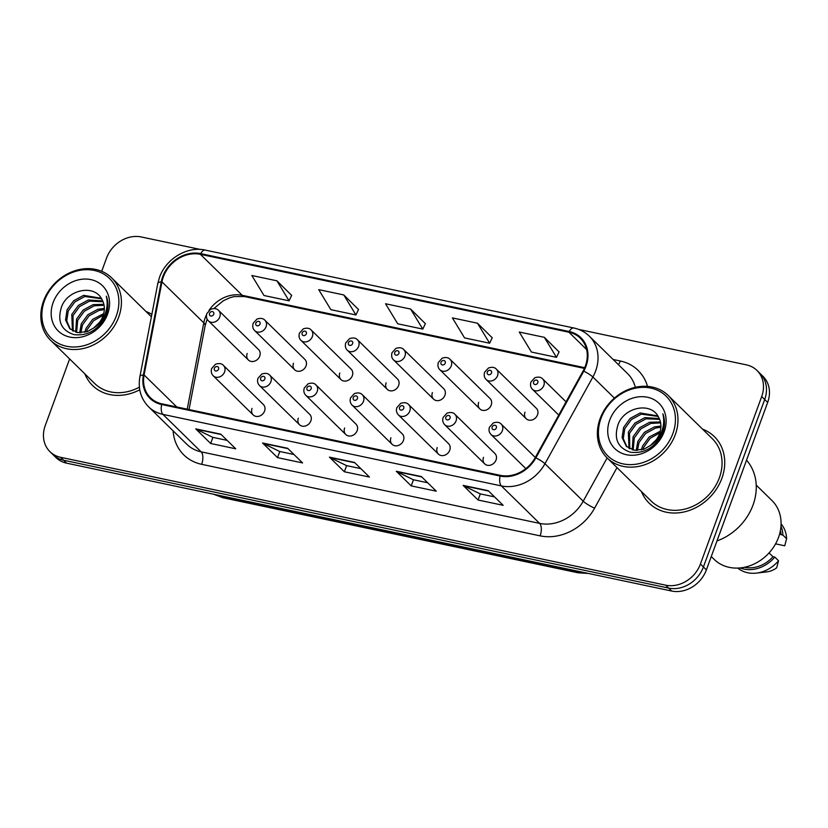 <?xml version="1.0" encoding="UTF-8"?>
<svg xmlns="http://www.w3.org/2000/svg" width="828" height="828" viewBox="0 0 828 828"><rect width="100%" height="100%" fill="white"/><g stroke="black" fill="none" stroke-linecap="round" stroke-linejoin="round"><path stroke-width="1.24" d="M298.328 418.202A7.276 6.127 -45.6 0 0 299.498 424.733A7.276 6.127 -45.6 0 0 310.862 420.852A7.276 6.127 -45.6 0 0 309.693 414.331L269.721 375.177A7.276 6.127 134.4 0 1 270.891 381.708A7.276 6.127 134.4 0 1 259.537 385.579L299.498 424.733M344.624 427.993A7.276 6.127 -45.6 0 0 345.793 434.514A7.276 6.127 -45.6 0 0 357.158 430.643A7.276 6.127 -45.6 0 0 355.988 424.112L316.017 384.968A7.276 6.127 134.4 0 1 317.196 391.489A7.276 6.127 134.4 0 1 305.832 395.36L345.793 434.514M390.919 437.774A7.276 6.127 -45.6 0 0 392.089 444.305A7.276 6.127 -45.6 0 0 403.453 440.424A7.276 6.127 -45.6 0 0 402.284 433.903L362.312 394.749A7.276 6.127 134.4 0 1 363.492 401.269A7.276 6.127 134.4 0 1 352.128 405.151L392.089 444.305M437.215 447.565A7.276 6.127 -45.6 0 0 438.385 454.086A7.276 6.127 -45.6 0 0 449.749 450.215A7.276 6.127 -45.6 0 0 448.579 443.684L408.608 404.53A7.276 6.127 134.4 0 1 409.788 411.061A7.276 6.127 134.4 0 1 398.423 414.931L438.385 454.086M483.511 457.346A7.276 6.127 -45.6 0 0 484.69 463.866A7.276 6.127 -45.6 0 0 496.044 459.995A7.276 6.127 -45.6 0 0 494.875 453.475L454.903 414.321A7.276 6.127 134.4 0 1 456.083 420.841A7.276 6.127 134.4 0 1 444.719 424.723L484.69 463.866M252.033 408.421A7.276 6.127 -45.6 0 0 253.202 414.942A7.276 6.127 -45.6 0 0 264.567 411.071A7.276 6.127 -45.6 0 0 263.397 404.55L223.425 365.396A7.276 6.127 134.4 0 1 224.595 371.917A7.276 6.127 134.4 0 1 213.241 375.798L253.202 414.942M293.495 363.254A7.276 6.127 -45.6 0 0 294.675 369.774A7.276 6.127 -45.6 0 0 306.039 365.904A7.276 6.127 -45.6 0 0 304.859 359.373L264.898 320.229A7.276 6.127 134.4 0 1 266.067 326.749A7.276 6.127 134.4 0 1 254.703 330.62C252.83 328.84 252.312 326.398 253.151 323.313L256.959 319.09C260.52 317.9 263.169 318.283 264.898 320.229M339.791 373.035A7.276 6.127 -45.6 0 0 340.97 379.566A7.276 6.127 -45.6 0 0 352.335 375.684A7.276 6.127 -45.6 0 0 351.155 369.164L311.193 330.01A7.276 6.127 134.4 0 1 312.363 336.53A7.276 6.127 134.4 0 1 300.999 340.411C299.125 338.621 298.608 336.189 299.446 333.104L303.255 328.871C306.815 327.691 309.465 328.064 311.193 330.01M386.096 382.826A7.276 6.127 -45.6 0 0 387.266 389.346A7.276 6.127 -45.6 0 0 398.63 385.475A7.276 6.127 -45.6 0 0 397.45 378.945L357.489 339.801A7.276 6.127 134.4 0 1 358.659 346.321A7.276 6.127 134.4 0 1 347.294 350.192C345.421 348.412 344.903 345.969 345.742 342.885L349.551 338.652C353.111 337.472 355.761 337.855 357.489 339.801M432.392 392.607A7.276 6.127 -45.6 0 0 433.561 399.127A7.276 6.127 -45.6 0 0 444.926 395.256A7.276 6.127 -45.6 0 0 443.746 388.736L403.785 349.582A7.276 6.127 134.4 0 1 404.954 356.102A7.276 6.127 134.4 0 1 393.59 359.983C391.716 358.193 391.199 355.761 392.037 352.666L395.846 348.443C399.406 347.253 402.056 347.636 403.785 349.582M478.687 402.387A7.276 6.127 -45.6 0 0 479.857 408.918A7.276 6.127 -45.6 0 0 491.221 405.037A7.276 6.127 -45.6 0 0 490.041 398.516L450.08 359.362A7.276 6.127 134.4 0 1 451.25 365.893A7.276 6.127 134.4 0 1 439.896 369.764C438.012 367.974 437.494 365.541 438.333 362.457L442.142 358.224C445.702 357.044 448.352 357.417 450.08 359.362M524.983 412.178A7.276 6.127 -45.6 0 0 526.153 418.699A7.276 6.127 -45.6 0 0 537.517 414.828A7.276 6.127 -45.6 0 0 536.337 408.297L496.376 369.153A7.276 6.127 134.4 0 1 497.545 375.674A7.276 6.127 134.4 0 1 486.191 379.545C484.308 377.765 483.79 375.322 484.639 372.238L488.437 368.015C491.998 366.825 494.647 367.208 496.376 369.153M247.199 353.463A7.276 6.127 -45.6 0 0 248.379 359.994A7.276 6.127 -45.6 0 0 259.744 356.112A7.276 6.127 -45.6 0 0 258.564 349.592L218.602 310.438A7.276 6.127 134.4 0 1 219.772 316.969A7.276 6.127 134.4 0 1 208.408 320.84C206.534 319.049 206.017 316.617 206.855 313.533L210.664 309.299C214.224 308.119 216.864 308.492 218.602 310.438M84.88 373.894A46.585 39.247 -45.6 0 0 92.601 385.537A46.585 39.247 -45.6 0 0 139.756 389.781A46.585 39.247 -45.6 0 1 92.601 385.537A46.585 39.247 -45.6 0 1 84.88 373.894M641.431 491.532A46.585 39.247 -45.6 0 0 649.152 503.165A46.585 39.247 -45.6 0 0 721.861 478.367A46.585 39.247 -45.6 0 0 714.347 436.615A46.585 39.247 -45.6 0 0 702.558 429.132A46.585 39.247 -45.6 0 1 714.347 436.615A46.585 39.247 -45.6 0 1 721.861 478.367A46.585 39.247 -45.6 0 1 649.152 503.165A46.585 39.247 -45.6 0 1 641.431 491.532M163.344 276.883A31.06 26.165 134.4 0 1 200.407 254.331L568.939 332.225A31.06 26.165 134.4 0 1 580.356 338.238A31.06 26.165 134.4 0 1 583.16 370.892L535.23 457.615A31.06 26.165 134.4 0 1 500.371 475.355L161.895 403.816A31.06 26.165 134.4 0 1 150.489 397.802A31.06 26.165 134.4 0 1 144.093 374.949L161.957 281.872A31.06 26.165 134.4 0 1 163.344 276.883M162.681 276.749A31.837 26.817 -45.6 0 0 161.263 281.851L143.389 374.929A31.837 26.817 -45.6 0 0 161.646 404.519L500.112 476.059A31.837 26.817 -45.6 0 0 535.851 457.874L583.771 371.151A31.837 26.817 -45.6 0 0 569.198 331.521L200.666 253.627A31.837 26.817 -45.6 0 0 162.681 276.749M69.624 358.959L45.25 425.571A29.115 24.529 -45.6 0 0 49.949 451.664L55.921 457.522A29.115 24.529 -45.6 0 0 66.623 463.162L671.643 591.037A29.115 24.529 -45.6 0 0 706.387 569.892L767.67 402.429L764.689 399.51A29.115 24.529 -45.6 0 0 759.99 373.407A29.115 24.529 -45.6 0 1 764.689 399.51L703.407 566.963L764.689 399.51L761.698 396.581A29.115 24.529 -45.6 0 0 756.999 370.478A29.115 24.529 -45.6 0 0 746.307 364.837L578.71 329.42M671.643 591.037L668.662 588.108A29.115 24.529 -45.6 0 0 703.407 566.963A29.115 24.529 -45.6 0 1 668.662 588.108L63.632 460.233L668.662 588.108L665.671 585.179A29.115 24.529 -45.6 0 0 700.416 564.034L761.698 396.581M52.94 454.593A29.115 24.529 -45.6 0 0 63.632 460.233A29.115 24.529 -45.6 0 1 52.94 454.593M559.066 351.921L544.327 337.327L519.26 332.028L531.421 352.045L556.488 357.344L559.117 351.817M492.215 337.793L477.477 323.199L452.399 317.9L464.57 337.917L489.638 343.216L492.267 337.689M291.653 295.399L276.914 280.806L251.847 275.507L264.008 295.524L289.075 300.823L291.704 295.296M358.514 309.527L343.765 294.934L318.697 289.634L330.858 309.662L355.926 314.961L358.555 309.424M425.364 323.655L410.616 309.061L385.548 303.762L397.709 323.789L422.787 329.089L425.416 323.551M151.866 314.361A46.585 39.247 -45.6 0 0 146.007 311.504A46.585 39.247 -45.6 0 1 151.866 314.361M200.293 249.435L141.277 236.963A29.115 24.529 -45.6 0 0 106.533 258.108L101.709 271.305M49.949 451.664A29.115 24.529 -45.6 0 0 60.641 457.304L665.671 585.179M488.209 490.683L503.145 505.318L478.077 500.019L463.131 485.384L488.209 490.683M287.647 448.29L302.582 462.924L277.515 457.625L262.579 442.99L287.647 448.29M220.797 434.162L235.732 448.797L210.664 443.497L195.718 428.863L220.797 434.162M421.349 476.555L436.294 491.19L411.226 485.891L396.281 471.256L421.349 476.555M354.498 462.428L369.443 477.063L344.365 471.763L329.43 457.128L354.498 462.428M344.365 471.763L346.611 465.626M360.842 468.638L346.518 465.605L329.989 457.522A7.762 3.685 -78.1 0 1 329.43 457.128M411.226 485.891L413.462 479.764M427.693 482.765L413.369 479.743L396.84 471.66A7.762 3.685 -78.1 0 1 396.281 471.256M210.664 443.497L212.91 437.37M227.141 440.382L212.806 437.35L196.277 429.266A7.762 3.685 -78.1 0 1 195.718 428.863M277.515 457.625L279.76 451.498M293.992 454.51L279.667 451.477L263.138 443.394A7.762 3.685 -78.1 0 1 262.579 442.99M478.077 500.019L480.323 493.892M494.554 496.893L480.23 493.871L463.69 485.788A7.762 3.685 -78.1 0 1 463.131 485.384M410.616 309.061L422.787 329.089M343.765 294.934L355.926 314.961M276.914 280.806L289.075 300.823M477.477 323.199L489.638 343.216M544.327 337.327L556.488 357.344M767.67 402.429A29.115 24.529 -45.6 0 0 762.981 376.336L756.999 370.478M116.303 315.944A41.731 35.159 -45.6 0 0 94.247 270.445A41.731 35.159 -45.6 0 0 44.443 300.75A41.731 35.159 -45.6 0 0 66.509 346.249A41.731 35.159 -45.6 0 0 116.303 315.944M118.725 317.031A43.677 36.794 -45.6 0 0 111.687 277.887A43.677 36.794 -45.6 0 0 43.511 301.133A43.677 36.794 -45.6 0 0 50.56 340.277A43.677 36.794 -45.6 0 0 118.725 317.031M84.818 332.318L86.029 328.405L92.601 319.37L103.728 313.626M86.402 331.893L87.219 329.565L93.574 320.715L103.262 315.23M79.674 332.815L81.289 323.758L87.861 314.723L97.839 309.279L104.359 308.43M80.833 332.825L82.479 324.918L89.051 315.882L99.029 310.438L104.328 309.6M75.69 332.142L76.549 319.111L83.121 310.076L93.098 304.632L103.883 304.331M76.6 332.39L77.728 320.27L84.301 311.235L94.278 305.791L104.08 305.284M72.429 330.724L71.798 314.464L78.37 305.428L88.348 299.984L102.713 300.937M73.185 331.138L72.988 315.623L79.56 306.588L89.538 301.144L103.065 301.734M93.999 327.795C98.211 324.69 101.213 320.757 103.003 315.996C105.094 309.962 104.752 304.487 101.989 299.57C94.713 283.932 68.155 289.407 61.696 306.432C56.956 320.902 61.044 330.3 73.971 334.615C87.675 336.199 98.211 330.061 105.591 316.182L106.181 314.702C108.499 308.151 108.54 301.972 106.294 296.176C107.857 302.593 107.278 308.989 104.556 315.364C102.206 320.664 98.687 324.814 93.999 327.795L87.499 331.51L77.78 332.628L69.78 328.685L65.547 319.929L67.058 309.817L73.63 300.781L83.607 295.337L101.233 298.256M70.39 329.254L66.716 320.933L68.248 310.976L74.82 301.941L84.798 296.496L101.575 298.815M93.595 328.085L99.629 322.227M53.127 302.593A31.64 26.662 -45.6 0 0 69.862 337.089A31.64 26.662 -45.6 0 0 107.619 314.112A31.64 26.662 -45.6 0 0 90.894 279.616A31.64 26.662 -45.6 0 0 53.127 302.593M50.56 340.277L94.64 383.457A43.677 36.794 -45.6 0 0 139.394 387.152M672.864 433.572A41.731 35.159 -45.6 0 0 650.798 388.084A41.731 35.159 -45.6 0 0 600.993 418.388A41.731 35.159 -45.6 0 0 623.06 463.877A41.731 35.159 -45.6 0 0 672.864 433.572M675.286 434.659A43.677 36.794 -45.6 0 0 668.237 395.515A43.677 36.794 -45.6 0 0 600.072 418.761A43.677 36.794 -45.6 0 0 607.11 457.905A43.677 36.794 -45.6 0 0 675.286 434.659M607.11 457.905L651.191 501.085A43.677 36.794 -45.6 0 0 719.356 477.839A43.677 36.794 -45.6 0 0 712.318 438.695L668.237 395.515M716.986 540.932A52.412 44.153 -45.6 0 0 753.025 505.039A52.412 44.153 -45.6 0 0 746.545 460.161M711.273 556.551L714.15 559.366A41.245 34.745 -45.6 0 0 778.527 537.403A41.245 34.745 -45.6 0 0 771.872 500.433L756.223 485.094M641.369 449.956L642.59 446.033L649.162 436.998L660.278 431.264M642.952 449.521L643.77 447.192L650.135 438.343L659.823 432.858M636.235 450.442L637.85 441.386L644.412 432.351L654.399 426.906L660.91 426.058M637.384 450.453L639.03 442.556L645.602 433.51L655.579 428.066L660.889 427.227M632.24 449.78L633.099 436.739L639.671 427.703L649.649 422.259L660.444 421.969M633.161 450.028L634.289 437.909L640.862 428.863L650.839 423.418L660.63 422.911M628.99 448.352L628.359 432.092L634.931 423.056L644.909 417.612L659.264 418.564M629.746 448.766L629.539 433.261L636.111 424.215L646.099 418.771L659.616 419.361M650.549 445.423C654.762 442.318 657.763 438.395 659.554 433.634C661.644 427.6 661.313 422.125 658.55 417.198C651.263 401.57 624.716 407.034 618.247 424.06C613.507 438.529 617.605 447.927 630.532 452.243C644.225 453.827 654.762 447.689 662.141 433.82L662.731 432.33C665.05 425.778 665.091 419.61 662.845 413.803C664.418 420.22 663.839 426.617 661.117 432.992C658.757 438.302 655.238 442.442 650.549 445.423L644.049 449.138L634.331 450.256L626.341 446.313L622.107 437.557L623.608 427.445L630.18 418.409L640.168 412.965L657.794 415.894M626.951 446.882L623.267 438.561L624.798 428.614L631.371 419.568L641.348 414.124L658.136 416.443M650.146 445.712L656.18 439.865M609.677 420.22A31.64 26.662 -45.6 0 0 626.413 454.717A31.64 26.662 -45.6 0 0 664.18 431.74A31.64 26.662 -45.6 0 0 647.444 397.243A31.64 26.662 -45.6 0 0 609.677 420.22M744.393 567.284A29.115 24.529 -45.6 0 0 772.979 556.706L769.077 552.897M737.748 568.08A31.06 26.165 -45.6 0 0 756.399 573.1L766.687 571.9A19.406 16.353 -45.6 0 0 776.674 567.822L778.537 560.753L774.801 557.089L772.979 556.706M756.399 573.1A31.06 26.165 -45.6 0 0 778.537 560.753M740.056 567.936A31.06 26.165 -45.6 0 0 774.801 557.089M779.769 533.429L781.042 534.671A29.115 24.529 -45.6 0 0 780.421 530.51M775.577 543.851L784.737 545.787L786.6 538.717A31.06 26.165 -45.6 0 0 781.073 523.845M781.042 534.671L782.864 535.064A31.06 26.165 -45.6 0 0 780.98 526.163M782.864 535.064L786.6 538.717M200.407 254.331L242.242 295.317A31.06 26.165 -45.6 0 0 208.987 310.428M206.545 314.671A31.06 26.165 -45.6 0 0 205.178 317.869A31.06 26.165 -45.6 0 0 203.791 322.848L187.221 409.167M613.124 359.476L620.317 360.998A9.708 4.606 -78.1 0 1 618.402 364.651M620.317 360.998A48.521 40.883 134.4 0 1 647.486 386.376M635.324 387.318A38.823 32.706 -45.6 0 0 627.624 373.676L589.37 336.209A38.823 32.706 134.4 0 1 592.879 377.019L544.959 463.742A38.823 32.706 134.4 0 1 501.375 485.922L162.909 414.383A9.708 4.606 -78.1 0 1 161.646 404.519M569.198 331.521A9.708 4.606 -78.1 0 1 573.887 328.002L205.354 250.118C187.387 245.864 165.859 258.812 159.493 277.411L157.775 283.59A9.708 3.229 10.9 0 1 161.263 281.851M500.112 476.059A9.708 4.606 101.9 0 0 501.375 485.922L539.628 523.389A38.823 32.706 -45.6 0 0 583.202 501.209L607.131 457.925M535.851 457.874A9.708 1.635 28.9 0 1 544.959 463.742L583.202 501.209A9.708 1.635 -151.1 0 0 594.607 508.144A48.521 40.883 134.4 0 1 540.135 535.861L201.659 464.322A48.521 40.883 134.4 0 1 173.104 430.819M157.775 283.59L139.901 376.668A9.708 3.229 10.9 0 1 143.389 374.929M201.659 464.322A9.708 4.606 -78.1 0 0 201.152 451.85L162.909 414.383A38.823 32.706 134.4 0 1 148.636 406.858L186.89 444.325A38.823 32.706 -45.6 0 0 201.152 451.85L539.628 523.389A9.708 4.606 -78.1 0 1 540.135 535.861M583.771 371.151A9.708 1.635 28.9 0 1 592.879 377.019L614.417 398.113M205.354 250.118A9.708 4.606 101.9 0 0 200.666 253.627M617.015 467.603L594.607 508.144M60.641 457.304L66.623 463.162M700.416 564.034L706.387 569.892M568.939 332.225L586.607 349.53M584.723 367.694L242.242 295.317A17.471 8.29 -78.1 0 0 244.436 296.538L234.065 296.59L229.791 297.759L223.26 300.802L213.883 308.544M161.957 281.872L203.791 322.848A17.471 5.817 -169.1 0 1 205.127 325.766L189.043 409.56M144.093 374.949L176.778 406.962M354.87 462.78L329.989 457.522M288.009 448.652L263.138 443.394M221.159 434.524L196.277 429.266M421.721 476.918L396.84 471.66M488.572 491.045L463.69 485.788M214.473 494.409A38.823 32.706 -45.6 0 0 220.621 496.407L219.71 495.517M588.408 573.442L578.006 572.79L223.063 497.773A19.406 9.211 -78.1 0 1 220.621 496.407L575.574 571.434L574.663 570.533M578.006 572.79A19.406 9.211 -78.1 0 1 575.574 571.434A38.823 32.706 -45.6 0 0 582.198 572.127M209.546 313.367A2.422 2.039 -45.6 0 0 213.727 314.257A2.422 2.039 -45.6 0 0 209.546 313.367M218.551 369.205A2.422 2.039 -45.6 0 0 214.38 368.325A2.422 2.039 -45.6 0 0 218.551 369.205M255.842 323.158A2.422 2.039 -45.6 0 0 260.023 324.038A2.422 2.039 -45.6 0 0 255.842 323.158M302.137 332.939A2.422 2.039 -45.6 0 0 306.319 333.819A2.422 2.039 -45.6 0 0 302.137 332.939M348.433 342.72A2.422 2.039 -45.6 0 0 352.614 343.61A2.422 2.039 -45.6 0 0 348.433 342.72M394.728 352.511A2.422 2.039 -45.6 0 0 398.91 353.39A2.422 2.039 -45.6 0 0 394.728 352.511M264.846 378.996A2.422 2.039 -45.6 0 0 260.675 378.106A2.422 2.039 -45.6 0 0 264.846 378.996M311.142 388.777A2.422 2.039 -45.6 0 0 306.971 387.897A2.422 2.039 -45.6 0 0 311.142 388.777M357.437 398.558A2.422 2.039 -45.6 0 0 353.266 397.678A2.422 2.039 -45.6 0 0 357.437 398.558M441.024 362.291A2.422 2.039 -45.6 0 0 445.205 363.181A2.422 2.039 -45.6 0 0 441.024 362.291M487.319 372.082A2.422 2.039 -45.6 0 0 491.501 372.962A2.422 2.039 -45.6 0 0 487.319 372.082M543.841 385.455A7.276 6.127 134.4 0 1 532.487 389.336C530.603 387.545 530.086 385.113 530.934 382.029L534.733 377.796C538.293 376.616 540.943 376.988 542.671 378.934A7.276 6.127 134.4 0 1 543.841 385.455M533.615 381.863A2.422 2.039 -45.6 0 0 537.796 382.743A2.422 2.039 -45.6 0 0 533.615 381.863M403.733 408.349A2.422 2.039 -45.6 0 0 399.562 407.459A2.422 2.039 -45.6 0 0 403.733 408.349M450.039 418.13A2.422 2.039 -45.6 0 0 445.857 417.25A2.422 2.039 -45.6 0 0 450.039 418.13M535.292 457.501L501.199 424.102A7.276 6.127 134.4 0 1 502.379 430.632A7.276 6.127 134.4 0 1 491.014 434.503L525.852 468.627M496.334 427.921A2.422 2.039 -45.6 0 0 492.153 427.031A2.422 2.039 -45.6 0 0 496.334 427.921M139.901 376.668C137.872 388.653 140.781 398.713 148.636 406.858M589.37 336.209C585.065 332.038 579.91 329.306 573.887 328.002M205.127 325.766L207.155 319.142M584.413 368.398L244.436 296.538M223.063 497.773L213.479 494.202M248.379 359.994L208.408 320.84M223.425 365.396C221.697 363.451 219.047 363.068 215.487 364.258L211.689 368.481C210.778 371.254 211.295 373.687 213.241 375.798M294.675 369.774L254.703 330.62M340.97 379.566L300.999 340.411M387.266 389.346L347.294 350.192M433.561 399.127L393.59 359.983M269.721 375.177C267.993 373.231 265.343 372.859 261.783 374.039L257.984 378.272C257.073 381.035 257.591 383.467 259.537 385.579M316.017 384.968C314.288 383.022 311.639 382.639 308.078 383.83L304.28 388.053C303.369 390.816 303.886 393.259 305.832 395.36M362.312 394.749C360.584 392.803 357.944 392.431 354.374 393.611L350.575 397.844C349.664 400.607 350.182 403.039 352.128 405.151M151.4 316.793L111.687 277.887M479.857 408.918L439.896 369.764M526.153 418.699L486.191 379.545M558.745 415.066L532.487 389.336M566.052 401.849L542.671 378.934M408.608 404.53C406.879 402.594 404.24 402.211 400.669 403.391L396.871 407.624C395.96 410.388 396.477 412.83 398.423 414.931M454.903 414.321C453.175 412.375 450.535 411.992 446.975 413.182L443.166 417.405C442.255 420.179 442.773 422.611 444.719 424.723M501.199 424.102C499.47 422.156 496.831 421.783 493.271 422.963L489.462 427.196C488.551 429.96 489.069 432.392 491.014 434.503"/></g></svg>
